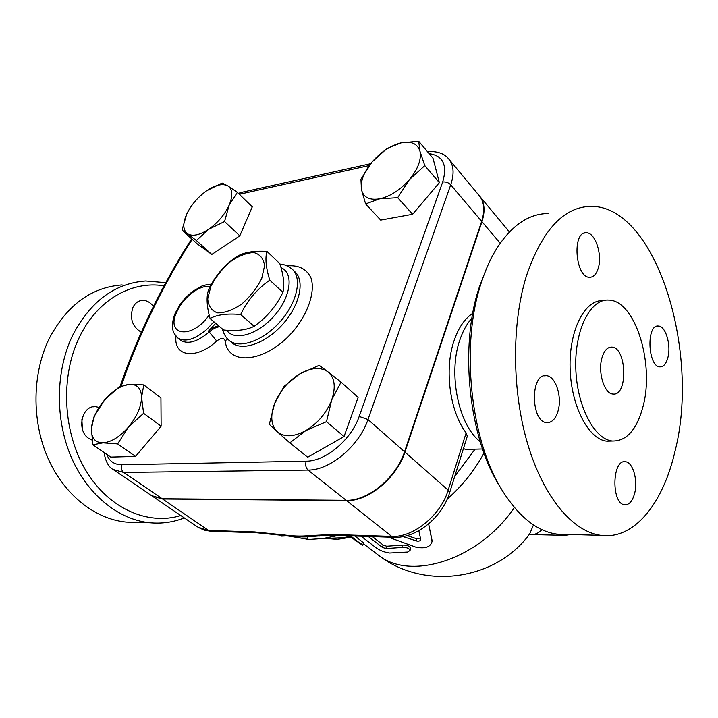 <?xml version="1.0" encoding="UTF-8"?>
<svg xmlns="http://www.w3.org/2000/svg" width="718" height="718" viewBox="0 0 718 718"><rect width="100%" height="100%" fill="white"/><g stroke="black" fill="none" stroke-linecap="round" stroke-linejoin="round"><path stroke-width="1.08" d="M611.548 441.058L607.051 441.184C588.778 439.874 571.052 406.325 570.101 368.325C568.925 330.316 584.775 299.397 602.976 300.689M642.987 406.675C654.789 363.855 635.188 299.998 608.514 300.079C590.384 298.769 574.588 329.768 575.782 367.912C576.734 406.047 594.423 439.712 612.625 441.031C626.661 441.121 636.785 429.669 642.987 406.675M675.037 451.146C663.172 503.255 634.29 540.044 600.706 535.341C573.036 531.706 543.912 497.906 527.901 444.729C511.925 391.597 511.449 324.006 526.411 275.936C542.198 229.957 563.801 206.748 591.228 206.317C656.566 206.308 700.427 352.475 675.037 451.146M598.291 268.02C602.555 254.459 595.132 232.3 586.292 232.785C571.743 231.331 575.333 278.01 589.684 277.283C593.589 277.184 596.452 274.096 598.291 268.02M557.994 411.136C562.418 396.839 555.579 375.81 546.263 375.685C530.072 373.154 530.665 422.372 546.883 422.633C551.9 422.714 555.606 418.881 557.994 411.136M634.64 493.329C638.14 480.252 632.89 462.06 625.387 461.755C611.898 459.107 611.189 504.287 624.768 504.826C629.237 504.942 632.531 501.11 634.64 493.329M667.919 357.429C671.312 344.945 665.595 325.864 658.37 326.026C646.056 324.267 647.807 367.122 660.048 366.862C663.629 366.835 666.25 363.694 667.919 357.429M486.517 268.514L479.579 286.329C458.838 346.381 468.782 439.039 500.455 487.45L501.864 489.748M566.349 534.38L556.962 534.12C537.638 531.517 519.787 517.579 503.417 492.288C470.353 441.812 459.915 344.568 481.599 281.824C485.826 268.945 490.95 257.708 496.955 248.114C511.943 225.156 528.978 213.641 548.076 213.551M601.935 357.959C597.645 372.337 604.448 394.101 613.037 394.047C628.25 396.246 626.787 347.072 611.664 347.099C607.329 347.099 604.089 350.716 601.935 357.959M122.123 284.92C91.294 287.254 66.98 305.132 49.201 338.564C32.202 373.297 31.529 420.398 47.702 457.608C63.947 494.828 95.063 519.123 126.224 522.103L136.582 522.39M81.879 419.608L82.417 429.211M210.051 318.505L223.549 329.984C236.428 331.312 246.615 330.083 254.127 326.304C266.62 317.562 276.215 306.236 282.919 292.325C284.678 285.163 283.655 275.595 279.832 263.623L266.961 251.444C264.987 258.076 265.929 267.652 269.771 280.164C257.125 288.941 247.414 300.393 240.656 314.511C227.22 313.29 217.016 314.619 210.051 318.505C206.631 306.048 206.174 296.381 208.696 289.498C215.086 275.981 224.357 265.068 236.518 256.748C243.573 252.359 253.723 250.591 266.961 251.444M210.868 286.356L207.717 298.876C208.31 306.128 211.604 310.795 217.59 312.877C224.86 312.958 232.937 309.988 241.822 303.974C250.34 296.48 256.972 287.981 261.729 278.476L264.592 265.714C263.596 258.57 259.988 254.19 253.759 252.556C246.454 252.871 238.547 255.985 230.047 261.908C221.952 269.106 215.562 277.256 210.868 286.356M254.127 326.304L240.656 314.511M282.919 292.325L269.771 280.164M180.828 515.551C148.079 525.576 109.073 509.026 86.052 470.864C63.013 432.801 60.115 377.318 79.115 337.801C96.885 299.962 131.789 280.397 164.063 285.854M92.092 440.107L88.844 438.474C76.296 430.773 81.628 405.383 95.395 406.657L99.111 407.384M141.284 332.228C132.336 326.789 129.536 318.541 132.875 307.492C135.074 303.05 138.287 300.671 142.514 300.357C146.759 300.33 150.376 302.386 153.383 306.523M165.786 282.677L145.601 280.989C114.727 283.26 90.387 301.434 72.572 335.494C55.555 370.901 54.909 418.989 71.172 456.98C87.506 494.98 118.721 519.742 149.918 522.767C161.855 523.871 173.316 522.246 184.302 517.911M479.489 195.96C484.578 202.198 485.395 210.778 481.957 221.691L404.907 452.071C396.848 477.856 368.172 501.487 346.552 500.608L162.591 499.01L152.207 496.084L197.656 526.994M404.907 452.071L448.158 490.179L449.612 492.745L467.301 436.221L466.144 432.891C449.827 411.71 444.137 369.366 454.027 340.844C458.47 327.785 464.725 318.595 472.794 313.272M151.399 495.537L162.214 498.759L346.184 500.311C367.804 501.191 396.489 477.551 404.557 451.757L481.652 221.341C485.144 210.248 484.246 201.578 478.96 195.341L449.28 159.62M388.303 537.127L415.713 547.107C425.334 548.992 430.791 547.026 432.083 541.21L428.637 523.871M418.827 530.701L420.73 539.568C420.344 540.914 418.971 541.39 416.611 540.995L403.04 536.597M429.427 527.883L431.886 539.55M407.133 535.628L416.593 538.724L420.398 538.033M351.075 536.301L362.545 545.267L349.998 536.517M354.907 536.023L363.909 543.14L362.545 545.267M361.127 536.229L375.891 547.619C379.867 550.526 384.462 552.33 389.677 553.031L407.707 552.052L410.095 550.374C409.116 548.157 406.388 547.188 401.901 547.457L385.88 548.579L382.362 547.358L368.253 536.463M372.373 536.597L383.161 545.007L386.634 546.227L402.286 545.115C406.711 544.854 409.422 545.842 410.391 548.067L410.364 548.292M363.514 543.75L378.135 554.96C410.193 581.436 479.014 559.932 514.393 507.491M447.269 499.046C462.41 485.682 474.652 470.353 483.995 453.058M338.286 535.475L323.226 538.473L306.963 539.622L307.968 536.831M307.133 539.164L289.399 536.184M286.787 535.888L281.627 536.122L280.765 535.09M328.314 538.787L342.791 537.746L352.682 535.951M281.627 536.122L281.95 535.251M308.731 536.768L324.94 535.457M277.247 431.742L269.322 424.365L274.635 403.462C270.094 415.875 270.964 425.307 277.247 431.742C284.274 437.459 293.815 437.065 305.868 430.567L289.812 442.871L277.247 431.742M284.113 386.356L299.451 374.096C288.08 381.285 279.805 391.077 274.635 403.462L284.113 386.356M319.178 365.327L327.884 371.762C320.425 366.736 310.948 367.517 299.451 374.096L319.178 365.327M331.707 399.926L326.493 421.681L305.868 430.567C317.886 423.171 326.493 412.958 331.707 399.926C336.033 387.02 334.759 377.632 327.884 371.762L341.041 382.138L331.707 399.926M104.505 400.088L119.071 386.957L129.213 384.363C121.01 385.431 112.78 390.673 104.505 400.088C96.508 409.816 92.128 419.429 91.383 428.906L94.139 416.296L104.505 400.088M143.779 384.893L141.581 397.359C141.275 388.339 137.156 384.004 129.213 384.363L143.779 384.893L160.931 397.916L161.119 426.223L143.6 413.299L128.468 427.048C136.806 416.799 141.177 406.9 141.581 397.359L143.6 413.299M102.97 442.853L92.909 444.81L91.383 428.906C91.249 438.07 95.108 442.719 102.97 442.853C111.263 442.162 119.762 436.894 128.468 427.048L117.635 443.912L102.97 442.853M227.857 185.917L237.371 192.37L229.168 205.115C233.054 195.655 232.614 189.256 227.857 185.917C222.616 183.234 215.544 184.849 206.64 190.782L222.122 183.063L227.857 185.917M224.554 221.53L208.534 229.374C217.769 222.84 224.653 214.754 229.168 205.115L224.554 221.53L239.794 235.827L211.801 254.459L196.391 240.539L187.254 233.61C192.218 236.716 199.308 235.307 208.534 229.374L196.391 240.539M206.64 190.782C197.791 197.136 191.132 204.953 186.662 214.233C182.677 223.442 182.875 229.904 187.254 233.61L182.013 230.155L186.662 214.233M341.041 382.138L358.111 397.386L344.039 436.553L326.493 421.681M344.039 436.553L307.681 457.231L289.812 442.871M161.119 426.223L135.514 456.442L110.743 457.088L92.909 444.81M135.514 456.442L117.635 443.912M211.801 254.459L197.262 243.896L182.013 230.155M239.794 235.827L252.278 206.856L237.371 192.37M409.439 179.59L397.682 197.665L379.642 198.832C390.323 196.382 400.258 189.974 409.439 179.59C418.064 168.936 421.565 159.486 419.949 151.229L424.796 165.625L409.439 179.59M365.615 203.921L361.432 189.462C363.281 197.342 369.357 200.466 379.642 198.832L365.615 203.921L380.693 220.094L412.635 214.278L397.682 197.665M360.939 179.213L372.148 161.891C363.882 171.997 360.31 181.187 361.432 189.462L360.939 179.213M400.877 142.909L418.693 141.267L419.949 151.229C417.526 143.591 411.172 140.818 400.877 142.909C390.412 145.664 380.836 151.992 372.148 161.891L386.912 148.572L400.877 142.909M424.796 165.625L439.362 182.668L433.017 158.256L418.693 141.267M439.362 182.668L412.635 214.278M215.714 323.324L208.328 331.231C211.963 328.036 215.463 326.286 218.819 325.963M530.889 534.371L532.792 534.434C535.951 534.327 538.985 532.738 541.893 529.651M533.483 524.921L529.705 533.896L527.515 536.687M471.923 318.227C466.853 323.764 462.796 331.124 459.744 340.296C447.933 373.907 458.605 425.253 480.18 441.633M467.301 436.221L467.158 436.688M468.737 449.315L465.659 449.387L463.433 448.579M257.556 532.801L254.728 531.939L208.579 530.44L211.397 531.266M284.337 535.574L282.533 534.757L254.728 531.939M454.7 476.483L475.056 449.154M298.033 536.84L315.866 536.104M316.028 536.086L335.665 535.386M466.144 432.891L448.158 490.179C440.834 515.291 413.119 537.773 391.687 536.391L332.892 534.479L334.992 535.359L394.424 537.333M332.892 534.479L308.677 535.646L311.765 536.517C303.678 537.306 294.398 536.974 283.924 535.52L256.864 532.774L210.715 531.248L204.038 530.099L198.105 527.299L208.579 530.44L162.591 499.01M342.253 538.581L336.993 539.406L326.053 538.365M319.824 536.113L319.214 535.825M481.957 221.691L500.186 243.222M431.814 538.985L432.074 541.166M416.593 538.724L416.611 540.995M362.761 542.054L361.405 544.199M369.097 536.49L368.944 536.938M402.286 545.115L401.901 547.457M386.634 546.227L385.88 548.579M383.161 545.007L382.362 547.358M227.418 338.761L225.228 341.032C227.983 367.428 268.209 362.15 294.631 329.49C308.821 311.648 315.202 291.221 311.074 278.153C306.801 268.999 298.832 264.906 287.155 265.875M292.738 269.681L294.793 271.637C305.087 280.505 299.962 304.881 283.045 323.944C266.261 343.132 242.451 351.596 232.058 342.845L231.51 342.396M219.735 326.744C216.378 327.058 212.878 328.808 209.243 332.003L216.737 341.041C221.225 337.613 224.061 337.613 225.228 341.032M208.328 331.231L209.243 332.003C197.324 341.912 187.784 344.658 180.631 340.233L180.317 339.973M176.018 336.204C173.343 356.64 195.951 360.221 216.737 341.041M228.8 340.099L229.266 340.494C239.65 349.217 263.47 340.709 280.298 321.476C297.252 302.368 302.422 277.974 292.154 269.124C287.927 265.857 283.87 264.188 279.975 264.098M239.345 194.291L369.231 165.571M121.234 386.051C138.574 335.198 162.223 286.285 192.173 239.309M429.113 153.634C443.096 155.653 447.619 165.104 442.692 181.995L359.179 416.431C351.38 439.676 325.425 461.441 306.209 461.198L121.934 464.752C114.288 464.717 109.244 461.261 106.82 454.386M209.18 315.005C192.424 339.722 165.032 336.051 176.879 311.827C182.964 297.351 200.654 283.915 210.051 286.85M211.505 284.184L207.717 284.409L201.875 286.042L192.182 291.688L184.894 298.428L179.5 305.374L175.434 312.797C171.405 320.829 172.688 331.061 172.966 330.092C172.975 331.824 174.609 334.453 177.867 337.981C185.002 342.396 194.542 339.623 206.488 329.679L213.892 321.763M281.007 267.67C293.94 272.732 291.113 296.543 274.491 315.534C258.058 334.687 234.23 341.615 226.762 330.235M370.659 163.713L242.935 192.065L240.53 194.004M442.692 181.995C445.815 181.645 448.49 182.587 450.724 184.813C454.467 173.55 453.749 164.862 448.553 158.75C444.406 153.535 437.325 151.112 427.318 151.507M359.179 416.431L367.984 419.527L450.724 184.813L481.652 221.341M113.076 469.473L123.72 472.453C121.45 470.505 120.848 467.939 121.934 464.752M306.209 461.198C305.168 464.869 305.778 467.822 308.04 470.075C329.786 470.505 359.26 445.869 367.984 419.527L404.557 451.757M162.214 498.759L123.72 472.453L308.04 470.075L346.184 500.311M566.547 535.395L561.934 534.506M346.552 500.608L391.687 536.391L393.76 537.306C416.287 538.635 442.378 517.265 449.612 492.745L449.495 493.122M308.677 535.646C301.291 536.427 292.576 536.131 282.533 534.757M607.051 441.184L612.625 441.031M556.962 534.12L600.706 535.341M658.37 326.026L657.078 326.143M625.387 461.755L624.121 461.773M546.263 375.685L544.316 375.819M586.292 232.785L584.398 233.072M609.977 347.243L611.664 347.099M126.224 522.103L149.918 522.767M95.395 406.657L93.259 406.81M142.514 300.357L140.387 300.68M431.832 539.092L432.083 541.21M430.845 534.47L431.644 538.994M410.391 548.067L410.095 550.374M342.791 537.746L323.226 538.473M326.098 538.383L323.585 538.787M231.555 342.432L229.266 340.494C224.599 336.984 222.418 329.786 222.508 329.104M177.867 337.981L180.371 340.018M238.367 193.339L242.28 192.209M120.041 386.517C137.596 335.288 161.469 286.069 191.652 238.843M104.065 452.493C105.519 461.503 108.642 467.247 113.444 469.725L151.83 495.833M570.783 534.506L564.94 535.359L529.561 534.515L529.696 533.896C495.653 580.898 423.216 590.519 378.126 554.951M465.659 449.396L482.55 448.974M323.342 535.682L318.801 535.843M480.001 196.588L509.394 231.968M350.923 537.226L336.993 539.406"/></g></svg>
